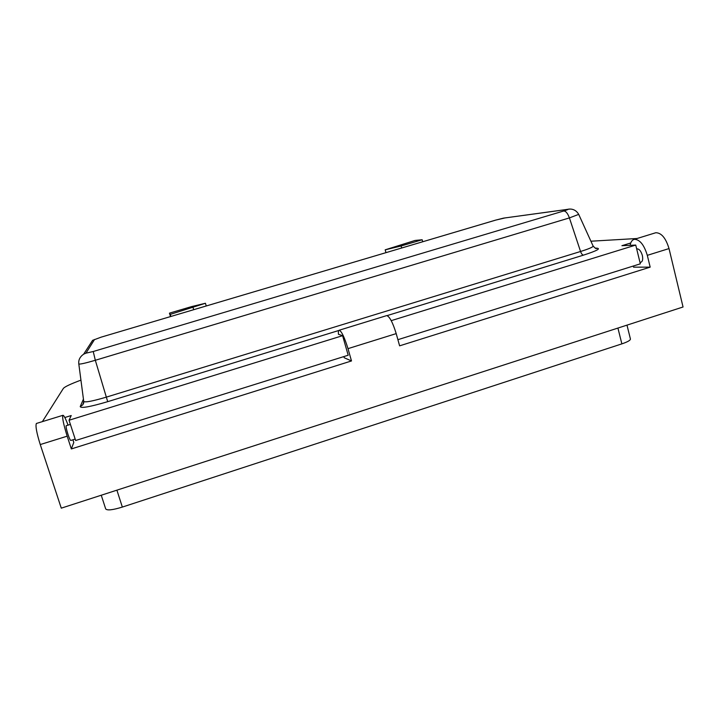 <?xml version="1.0" encoding="UTF-8"?>
<svg xmlns="http://www.w3.org/2000/svg" width="719" height="719" viewBox="0 0 719 719"><rect width="100%" height="100%" fill="white"/><g stroke="black" fill="none" stroke-linecap="round" stroke-linejoin="round"><path stroke-width="1.08" d="M422.17 239.751L401.13 245.979L385.186 249.826L415.034 240.461L422.17 239.751L422.709 241.755M169.45 313.151L170.259 314.383L205.436 303.265L191.667 306.582L169.45 313.151L170.511 316.576M170.259 314.383L170.906 316.459M636.692 248.927L636.989 248.846C639.236 248.9 641.024 251.111 642.346 255.47C643.11 259.298 642.606 261.554 640.854 262.246L640.009 262.516M66.265 425.693L66.184 425.72C65.869 426.664 66.463 429.54 67.963 434.348C69.339 438.419 70.291 440.45 70.822 440.45L75.18 439.084M391.226 320.647L635.749 245.071L621.908 245.7L630.743 242.977M635.749 245.071L640.332 263.828L397.895 339.683M342.595 335.683L348.185 355.231L75.639 440.504L69.042 420.238L342.595 335.683L338.433 334.29C338.227 331.639 338.496 330.282 339.26 330.21L386.4 315.695M64.827 417.514L71.217 415.546L69.042 420.238M80.941 380.126C70.588 383.991 64.728 386.759 63.353 388.431L42.376 421.631M637.052 238.501L590.91 241.216M633.286 266.03L633.556 267.162L650.174 267.135L399.611 345.839L396.205 333.616C392.808 322.588 389.662 316.576 386.759 315.578M343.889 356.579L344.23 357.747L351.501 360.947L347.987 348.643C344.563 337.517 341.651 331.378 339.26 330.21M650.174 267.135L647.307 255.344C644.098 244.802 639.793 239.463 634.374 239.328C632.181 239.849 630.761 241.854 630.114 245.323M647.307 255.344L669.021 248.576C665.83 238.079 661.426 232.794 655.8 232.731L655.009 232.974M626.986 325.132L630.428 339C630.464 340.303 627.615 341.92 621.863 343.871L122.347 507.075C112.694 510.023 107.149 510.643 105.693 508.926L101.253 495.229M72.943 439.785L73.796 442.419L71.343 448.935L351.501 360.947M669.021 248.576L683.05 306.995L61.277 508.162L40.255 444.558C36.606 432.838 35.321 425.81 36.39 423.473L36.642 423.392M71.343 448.935L67.182 436.172C63.551 424.498 62.113 417.55 62.868 415.321C63.784 415.07 65.519 418.341 68.071 425.136M401.13 245.979L401.687 247.992M193.069 307.624L193.699 309.7M338.766 330.497L107.697 401.669C90.064 406.855 80.905 408.5 80.222 406.594L83.431 399.09M80.222 406.594L82.802 404.815L83.683 402.991M83.737 401.427L83.746 401.472C85.246 402.595 92.859 401.121 106.583 397.059L580.557 251.488C588.87 248.882 593.067 247.084 593.13 246.096L593.121 246.069C595.305 248.352 596.437 249.107 596.536 248.379L595.467 248.262M107.697 401.669L95.321 360.273C85.363 363.194 79.854 364.425 78.811 363.976L78.811 363.949M595.206 248.154L595.763 248.136C601.659 248.244 597.561 250.58 583.486 255.137L387.11 315.614M583.486 255.137C582.372 254.993 581.392 253.771 580.557 251.488L569.412 217.911L95.321 360.273L93.236 351.51L563.723 210.982C565.835 211.053 567.731 213.363 569.412 217.911L578.705 214.379C574.607 207.279 567.731 209.328 567.543 209.355L503.507 218.136L495.84 220.068L101.181 337.148L92.598 340.339L83.656 354.17C79.926 356.777 78.317 360.048 78.811 363.976L83.746 401.472L82.802 404.815L83.755 402.514M569.475 209.121L503.507 218.136M563.723 210.982C567.462 209.831 568.621 209.319 567.192 209.454M505.304 217.857L495.84 220.068M495.598 220.131L101.181 337.148M94.549 339.485L85.974 353.155L83.656 354.17M85.974 353.155L93.236 351.51M101.226 337.13L92.598 340.339M347.987 348.643L396.205 333.616M122.347 507.075L116.9 490.16M621.863 343.871L617.918 328.062M67.182 436.172L40.255 444.558M385.186 249.826L385.968 252.657M205.436 303.265L206.254 305.97M578.705 214.379L593.13 246.096M634.374 239.328L655.8 232.731M62.868 415.321L36.39 423.473M66.184 425.72L70.399 424.417"/></g></svg>
